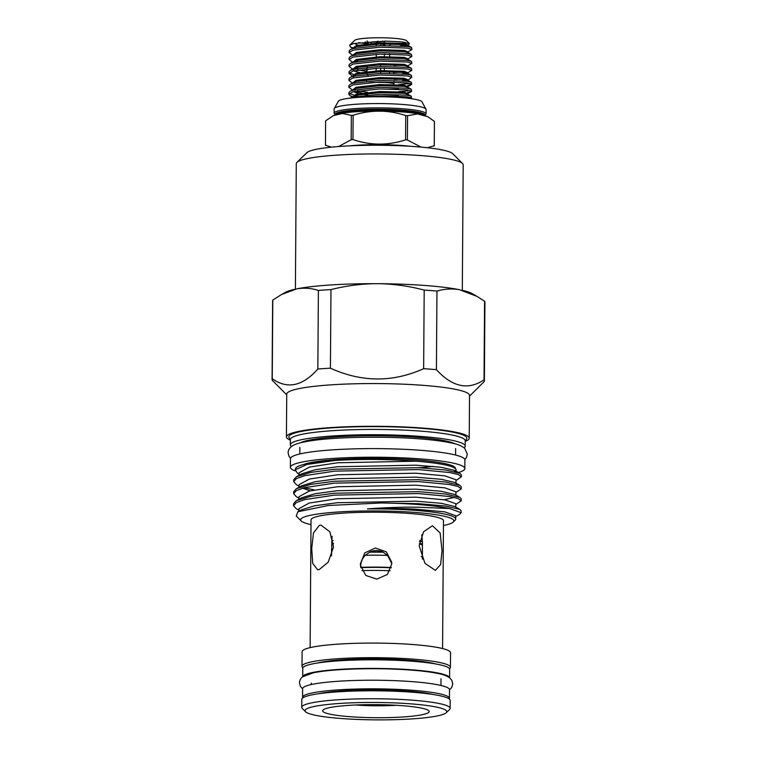 <?xml version="1.0" encoding="UTF-8"?>
<svg xmlns="http://www.w3.org/2000/svg" width="757" height="757" viewBox="0 0 757 757"><rect width="100%" height="100%" fill="white"/><g stroke="black" fill="none" stroke-linecap="round" stroke-linejoin="round"><path stroke-width="1.14" d="M302.734 697.954A73.438 9.008 0.4 0 1 302.573 697.339A73.438 9.008 0.4 0 1 411.931 690.242A73.438 9.008 0.4 0 1 449.45 698.361A73.438 9.008 0.4 0 1 449.27 698.976M302.573 697.339L302.63 688.728A73.438 9.008 0.4 0 1 411.988 681.631A73.438 9.008 0.4 0 1 449.507 689.75L449.45 698.361M318.754 693.715A64.865 7.958 0.4 0 1 407.73 691.132A64.865 7.958 0.4 0 1 433.307 694.519M302.734 676.739A73.438 9.008 0.4 0 1 412.073 669.831A73.438 9.008 0.4 0 1 449.573 677.761M302.715 676.749L302.772 668.317A73.438 9.008 0.4 0 1 412.13 661.221A73.438 9.008 0.4 0 1 449.649 669.339L449.592 677.78M295.088 470.835A87.225 10.702 0.4 0 1 290.385 467.324A87.225 10.702 0.4 0 1 420.277 458.893A87.225 10.702 0.4 0 1 464.836 468.545A87.225 10.702 0.4 0 1 458.449 472.51M290.385 467.324L290.451 458.714A87.225 10.702 0.4 0 1 420.343 450.283A87.225 10.702 0.4 0 1 464.902 459.934L464.836 468.545M433.259 466.397A77.876 9.548 0.4 0 1 418.981 467.703M303.235 464.59A77.876 9.548 0.4 0 1 415.707 459.868A77.876 9.548 0.4 0 1 455.487 468.479L455.487 468.715M410.143 146.271A45.903 5.63 -179.6 0 0 349.573 145.846M325.453 145.193L325.624 120.865A54.409 6.671 0.4 0 1 325.624 120.865A54.409 6.671 0.4 0 1 325.624 120.827L325.453 145.145A54.409 6.671 -179.6 0 0 325.453 145.193A54.409 6.671 -179.6 0 0 325.453 145.278A54.409 6.671 -179.6 0 0 325.482 145.41M434.272 145.987A54.409 6.671 -179.6 0 0 434.272 145.95A54.409 6.671 -179.6 0 0 434.272 145.864A54.409 6.671 -179.6 0 0 434.244 145.732L434.414 121.404L427.724 116.673L417.58 113.947L407.559 115.679L407.389 139.998L421.091 147.104M427.298 147.719L434.244 145.732M407.389 139.998A54.409 6.671 -179.6 0 0 405.563 139.865L405.733 115.537C388.303 109.812 370.769 109.718 353.14 115.253L352.97 139.581C370.41 145.505 387.934 145.599 405.563 139.865M352.97 139.581A54.409 6.671 -179.6 0 0 351.182 139.704L351.352 115.376L342.486 113.484L333.449 115.575L325.624 120.827M325.453 145.145L331.311 147.17M338.616 146.527L351.182 139.704M434.414 121.404A54.409 6.671 0.4 0 1 434.442 121.536A54.409 6.671 0.4 0 1 434.442 121.622A54.409 6.671 0.4 0 1 434.442 121.659L434.272 145.912M351.352 115.376A54.409 6.671 0.4 0 1 353.14 115.253M405.733 115.537A54.409 6.671 0.4 0 1 407.559 115.679M334.991 114.307A45.969 5.64 0.4 0 1 334.121 113.276A45.969 5.64 0.4 0 1 334.121 113.2A45.969 5.64 0.4 0 1 379.825 107.882A45.969 5.64 0.4 0 1 426.049 113.768A45.969 5.64 0.4 0 1 426.049 113.843A45.969 5.64 0.4 0 1 425.16 114.932M334.159 108.97A45.969 5.64 0.4 0 1 334.149 108.894A45.969 5.64 0.4 0 1 334.168 108.734A45.969 5.64 0.4 0 1 380.156 103.577A45.969 5.64 0.4 0 1 426.068 109.377A45.969 5.64 0.4 0 1 426.077 109.453A45.969 5.64 0.4 0 1 426.087 109.528A45.969 5.64 0.4 0 1 426.077 109.604M334.168 108.734L338.521 101.012A41.957 5.148 0.4 0 1 380.203 96.773A41.957 5.148 0.4 0 1 421.819 101.589L426.068 109.377M350.387 98.088L352.819 97.227L379.806 94.294L407.181 95.202L411.231 96.196L411.571 98.202L407.171 96.801L379.796 95.893L361.941 97.161M410.152 97.398L406.225 98.069M349.128 52.545L349.147 50.946L350.349 49.584L353.159 48.533L380.146 45.59L407.521 46.499L411.571 47.492L411.912 49.508L407.512 48.098L380.128 47.189L353.15 50.132L349.128 52.545L352.639 55.252M352.904 55.1L356.339 52.479L380.165 49.744L404.333 50.416L407.938 51.902L411.912 49.508M349.081 59.5L349.1 57.901L350.302 56.538L353.112 55.488L380.099 52.545L407.474 53.454L411.524 54.457L411.865 56.463L407.455 55.062L380.08 54.144L353.103 57.087L349.081 59.5L352.592 62.206M352.961 62.206L356.282 59.434L380.118 56.699L404.285 57.371L407.891 58.857L411.865 56.463M349.034 66.465L349.043 64.856L350.254 63.503L353.065 62.443L380.042 59.5L407.417 60.418L411.467 61.412L411.817 63.418L407.408 62.017L380.033 61.109L353.046 64.042L349.034 66.465L352.809 69.313M352.913 69.171L356.235 66.389L380.061 63.664L404.238 64.326L407.843 65.821L411.817 63.418M348.986 73.42L348.996 71.82L350.207 70.458L353.008 69.398L379.995 66.465L407.37 67.373L411.42 68.367L411.77 70.382L407.361 68.972L379.986 68.064L352.999 71.007L348.986 73.42L352.497 76.126M406.831 74.262L407.796 72.776L411.77 70.382M348.939 80.374L348.949 78.775L350.16 77.413L352.961 76.362L379.948 73.42L407.323 74.328L411.373 75.322L411.723 77.337L407.313 75.927L379.938 75.019L352.951 77.962L348.939 80.374L352.45 83.081M407.805 80.28L411.723 77.337M348.892 87.329L348.901 85.73L350.103 84.368L352.913 83.317L379.9 80.374L407.275 81.283L411.325 82.286L411.676 84.292L407.266 82.891L379.891 81.974L352.904 84.916L348.892 87.329L352.402 90.036M410.256 83.478L398.542 84.68M407.663 85.579L411.676 84.292M348.845 94.294L348.854 92.685L350.056 91.332L352.866 90.272L379.853 87.329L407.228 88.247L411.278 89.241L411.619 91.247L407.219 89.846L379.844 88.938L352.857 91.871L348.845 94.294L350.027 95.675L353.68 97M407.616 92.534L411.619 91.247M408.042 45.496L409.395 43.575L401.863 41.9L385.796 41.124L353.689 43.537L349.725 45.155L350.377 46.972L352.885 47.984M350.425 47A31.378 3.851 -179.6 0 0 352.838 47.748M357.683 61.44L355.194 60.929M353.178 62.017L353.926 62.216M394.113 65.518L402.27 65.244M357.635 68.395L355.147 67.884M353.131 68.972L353.879 69.171M357.626 70.004L366.691 71.29M394.056 72.473L402.222 72.199M353.491 74.441L349.393 72.625M394.009 79.428L402.175 79.154M407.626 90.935L398.494 91.644M357.474 90.868L367.647 92.278M357.436 96.224L349.251 93.49M403.424 42.695A26.173 3.208 -179.6 0 0 404.976 42.297M409.395 43.575L406.566 40.746A26.173 3.208 -179.6 0 0 385.644 37.85A26.173 3.208 -179.6 0 0 357.768 39.241A26.173 3.208 -179.6 0 0 354.626 40.386L349.725 45.155M400.264 45.808L406.755 45.032M392.486 43.849L389.978 44.606A13.683 1.675 0.4 0 1 389.713 44.635M384.811 44.947L380.78 43.802M368.489 43.528L367.334 42.789L367.325 43.651M366.89 43.698L366.89 43.225A13.683 1.675 0.4 0 1 367.126 42.922M367.183 43.66L367.136 40.897M367.154 41.947A16.02 1.968 -179.6 0 0 371.167 42.487M376.333 42.827A16.02 1.968 -179.6 0 0 377.752 42.884M366.984 71.489L367.003 68.811M367.107 65.67L367.098 67.203M367.088 68.802L367.069 71.48M367.06 72.634L367.05 74.158M376.579 56.841L376.579 57.996M389.978 44.606L389.978 45.496M366.956 76.306A13.683 1.675 0.4 0 1 368.404 75.842M462.309 290.31L463.189 164.789A83.459 10.238 -179.6 0 0 462.555 163.521A83.459 10.238 -179.6 0 0 420.551 155.554A83.459 10.238 -179.6 0 0 296.933 162.367A83.459 10.238 -179.6 0 0 296.28 163.626L295.4 289.155M462.555 163.521L452.686 153.662A73.438 9.008 -179.6 0 0 415.725 146.659A73.438 9.008 -179.6 0 0 306.935 152.649L296.933 162.367M391.776 563.539L387.584 555.411L382.758 551.957C378.547 550.102 374.327 550.084 370.097 551.891L365.243 555.297C362.3 558.401 360.777 562.091 360.673 566.378L360.692 567.372M360.398 563.719L364.76 552.922L375.321 548.011L386.325 551.862L391.691 562.205L391.776 563.88L387.385 574.468L376.797 579.124L365.82 575.462L360.474 565.384L360.398 563.719M421.753 534.821L422.425 542.097L422.378 559.111M442.041 550.717L440.158 532.994L432.427 525.746L423.551 531.802L419.198 545.844L424.951 563.322L435.37 570.381L440.612 564.571L442.041 550.717M331.528 555.884L332.049 536.259M319.416 525.254L313.464 532.928L311.733 548.447L312.688 563.378L317.637 569.756L319.104 569.643L328.169 562.214L333.544 546.951L329.882 531.811L321.015 525.15L319.416 525.254M455.979 480.534L461.344 476.825L458.307 474.554L449.582 472.51L418.526 469.577L334.736 471.128L304.73 475.651L296.441 478.613L293.725 481.651L293.735 479.749L296.489 476.702L301.731 473.806L315.215 469.747L337.49 466.757L415.943 465.177L441.407 467.315L454.862 470.466L456.036 471.829M299.11 475.254L299.129 472.756L309.433 467.078L337.518 462.773L415.972 461.202C389.363 459.168 362.489 458.912 335.36 460.426A81.955 10.049 -179.6 0 0 295.741 468.299L295.154 469.851L297.577 473.352L299.119 474.223M455.723 516.511L459.783 514.268L461.089 512.688L449.649 508.534L417.079 507.19C401.314 507.02 384.755 507.597 367.4 508.912A78.444 9.623 0.4 0 1 415.631 510.398A78.444 9.623 0.4 0 1 455.705 519.075A78.444 9.623 0.4 0 1 455.099 520.258L453.263 522.037A76.608 9.396 -179.6 0 0 414.722 512.404A76.608 9.396 -179.6 0 0 334.537 512.252A76.608 9.396 -179.6 0 0 301.22 520.977A76.608 9.396 -179.6 0 0 310.985 524.61M367.4 508.912C385.029 508.344 401.106 508.43 415.64 509.168L444.719 511.846L455.723 515.716L455.705 519.075M301.22 520.977L296.233 516L297.88 511.77L301.475 509.783L314.969 505.723L337.243 502.733L415.697 501.153L441.151 503.291L454.607 506.442L459.811 509.404L461.098 510.786L461.089 512.801M298.864 511.23L298.883 508.732L309.178 503.055L337.272 498.759L415.725 497.179L444.804 499.857L455.809 503.727L455.79 507.114M293.555 505.629L293.574 503.736L296.318 500.68L301.56 497.794L315.054 493.734L337.329 490.735L415.782 489.154L441.236 491.302L454.692 494.453L459.896 497.415L461.183 498.797L461.174 500.803L458.146 498.532L449.412 496.488L418.356 493.564L334.566 495.116L304.56 499.639L296.271 502.601L293.565 505.799L296.261 508.713L298.864 510.209M298.949 499.242L298.958 496.734L309.263 491.066L337.357 486.76L415.811 485.18L444.889 487.858L455.894 491.832M455.894 492.523L461.259 488.814L458.222 486.543L449.497 484.499L418.441 481.566L334.651 483.117L304.645 487.65L296.356 490.602L293.64 493.64L293.659 491.747L296.403 488.691L301.646 485.805L315.13 481.745L337.414 478.746L415.867 477.165L441.322 479.304L454.777 482.455L459.982 485.417L461.268 486.912M310.238 490.82L302.601 488.199M299.024 487.243L299.043 484.745L309.348 479.067L337.442 474.771L415.896 473.191L444.965 475.869L455.969 479.739L455.96 483.127M454.162 497.415L444.056 499.734M401.958 705.656A53.245 6.529 0.4 0 1 428.755 710.728A53.245 6.529 0.4 0 1 405.601 716.794A53.245 6.529 0.4 0 1 349.866 716.69A53.245 6.529 0.4 0 1 323.088 709.99A53.245 6.529 0.4 0 1 401.958 705.656M396.46 705.287A42.562 5.223 0.4 0 1 355.449 705.004M410.578 703.83A70.874 8.696 -179.6 0 0 336.411 703.679A70.874 8.696 -179.6 0 0 305.582 711.75A70.874 8.696 -179.6 0 0 341.246 718.516A70.874 8.696 -179.6 0 0 446.233 712.734A70.874 8.696 -179.6 0 0 410.578 703.83M446.233 712.734L449.563 709.498A74.205 9.103 -179.6 0 0 450.141 708.372A74.205 9.103 -179.6 0 0 412.234 700.168A74.205 9.103 -179.6 0 0 301.731 707.341A74.205 9.103 -179.6 0 0 302.289 708.467L305.582 711.75M450.141 708.372L450.197 700.424A74.205 9.103 -179.6 0 0 412.291 692.22A74.205 9.103 -179.6 0 0 301.788 699.392L301.731 707.341M435.199 663.87A64.865 7.958 -179.6 0 0 407.947 660.057A64.865 7.958 -179.6 0 0 317.297 663.047M449.488 668.734A74.205 9.103 -179.6 0 0 450.434 667.296L450.529 652.714A74.205 9.103 -179.6 0 0 412.622 644.51A74.205 9.103 -179.6 0 0 302.119 651.682L302.015 666.255A74.205 9.103 -179.6 0 0 302.942 667.712M450.434 667.296A74.205 9.103 -179.6 0 0 412.527 659.092A74.205 9.103 -179.6 0 0 302.015 666.255M464.079 447.775A87.424 10.721 -179.6 0 0 465.195 446.081L465.233 440.782A87.424 10.721 -179.6 0 0 420.57 431.112A87.424 10.721 -179.6 0 0 290.385 439.562L290.347 444.861A87.424 10.721 -179.6 0 0 291.436 446.564M465.195 446.081A87.424 10.721 -179.6 0 0 420.532 436.411A87.424 10.721 -179.6 0 0 290.347 444.861M465.233 441.17L466.558 438.918A88.966 10.91 -179.6 0 0 421.346 428.301A88.966 10.91 -179.6 0 0 330.184 427.979A88.966 10.91 -179.6 0 0 289.079 437.678L290.376 439.949M465.224 441.397A91.398 11.213 -179.6 0 0 469.226 438.161L469.52 395.428A91.398 11.213 -179.6 0 0 422.832 385.313A91.398 11.213 -179.6 0 0 286.723 394.151L286.43 436.884A91.398 11.213 -179.6 0 0 290.376 440.177M469.226 438.161A91.398 11.213 -179.6 0 0 422.529 428.055A91.398 11.213 -179.6 0 0 286.43 436.884M449.649 508.534A83.79 10.276 -179.6 0 0 418.28 504.541A83.79 10.276 -179.6 0 0 381.168 502.979L418.29 503.66L445.409 505.998L459.811 509.404M297.88 511.77L328.377 505.477L381.168 502.979M443.441 525.528A76.608 9.396 -179.6 0 0 453.263 522.037M296.489 476.702L310.881 472.396L334.745 469.236L418.536 467.684L445.665 470.012L460.067 473.428L461.354 474.961M293.725 481.651L296.422 484.735L299.034 486.221M304.371 487.716L314.269 489.921M296.403 488.691L310.796 484.385L334.66 481.225L418.451 479.673L445.58 482.01L459.982 485.417M293.64 493.64L296.337 496.724L298.949 498.21M296.318 500.68L310.711 496.384L334.575 493.214L418.375 491.662L445.495 493.999L459.896 497.415M455.809 504.512L461.174 500.803M424.194 290.101A106.16 13.02 0.4 0 1 430.695 290.556A106.16 13.02 0.4 0 1 436.959 291.067C444.425 288.871 451.948 288.417 459.518 289.713A95.41 11.705 -179.6 0 0 425.481 285.512A95.41 11.705 -179.6 0 0 380.146 283.705C395.135 284.13 409.811 286.26 424.194 290.101L423.646 368.687C392.769 382.54 361.695 382.38 330.421 368.186A106.16 13.02 -179.6 0 0 317.845 369.019C302.545 386.269 287.338 389.486 272.246 378.68A106.16 13.02 -179.6 0 0 272.075 379.399A106.16 13.02 -179.6 0 0 272.425 380.478L286.723 394.842M459.518 289.713L476.995 296.375L484.575 301.229L484.026 379.815C468.205 390.48 452.336 387.092 436.411 369.653A106.16 13.02 -179.6 0 0 430.146 369.142A106.16 13.02 -179.6 0 0 423.646 368.687M442.58 648.56L443.479 520.807A66.228 8.119 -179.6 0 0 409.641 513.483A66.228 8.119 -179.6 0 0 311.023 519.879L310.124 647.632M331.67 542.144A45.467 5.573 -179.6 0 0 333.544 543.517M420.495 544.169A45.467 5.573 -179.6 0 0 422.453 542.911M469.52 396.119L484.206 381.604A106.16 13.02 -179.6 0 0 484.376 380.885A106.16 13.02 -179.6 0 0 484.026 379.815M436.411 369.653L436.959 291.067M330.421 368.186L330.97 289.6C345.561 285.9 360.275 283.922 375.103 283.676L380.146 283.705M272.246 378.68L272.794 300.094L281.462 294.539L296.867 288.843C304.134 287.632 311.307 288.162 318.394 290.433L317.845 369.019M272.075 379.399L272.624 300.813A106.16 13.02 0.4 0 1 272.794 300.094M294.397 289.363A95.41 11.705 -179.6 0 0 285.644 292.24L281.462 294.539M318.394 290.433A106.16 13.02 0.4 0 1 330.97 289.6M375.103 283.676A95.41 11.705 -179.6 0 0 296.867 288.843M484.575 301.229A106.16 13.02 0.4 0 1 484.925 302.298L484.376 380.885M476.995 296.375L472.027 293.546A95.41 11.705 -179.6 0 0 462.101 290.262M454.295 471.516A77.876 9.548 -179.6 0 0 455.194 470.674M454.72 471.62A78.444 9.623 -179.6 0 0 455.553 470.949M456.036 471.138L456.045 469.87A78.444 9.623 -179.6 0 0 415.972 461.202M335.36 460.426L306.916 464.457L295.154 469.851M333.175 540.47A45.467 5.573 -179.6 0 0 331.689 541.615M422.425 542.097A45.467 5.573 -179.6 0 0 419.766 540.583M420.211 544.056L420.22 542.514A43.13 5.29 -179.6 0 0 419.567 541.586M390.082 570.759A45.467 5.573 -179.6 0 0 361.997 570.627M391.237 567.797A43.13 5.29 -179.6 0 0 360.881 567.665M387.584 555.411A45.467 5.573 -179.6 0 0 365.243 555.297M391.312 567.504A45.467 5.573 -179.6 0 0 360.815 567.362M383.383 552.26A43.13 5.29 -179.6 0 0 369.463 552.194M333.553 543.611A45.467 5.573 -179.6 0 0 331.613 545.097M382.758 551.957A45.467 5.573 -179.6 0 0 370.097 551.891M422.415 557.54A45.467 5.573 -179.6 0 0 421.195 556.452M422.491 545.589A45.467 5.573 -179.6 0 0 419.293 543.744M393.678 84.481L393.687 84.472A13.683 1.675 -179.6 0 0 393.981 84.131A13.683 1.675 -179.6 0 0 383.761 82.437A13.683 1.675 -179.6 0 0 368.356 83.128M366.927 71.499L366.946 68.811M367.117 43.669L367.136 41.711M376.333 42.95L376.343 41.692A13.683 1.675 0.4 0 0 371.176 42.042L371.167 43.291M376.343 41.692L378.245 41.181M376.134 70.779L376.153 68.196M376.238 56.86L376.248 54.286M376.314 45.723L376.324 44.095M382.361 41.124L384.49 41.739M384.48 42.695L384.461 45.505M384.405 54.069L384.386 56.605M384.301 67.979L384.291 70.515M389.514 73.315L389.524 71.641M389.628 56.576L389.647 54.05M393.687 71.707L393.678 73.382M380.572 73.401L380.582 71.745M380.591 70.6L380.61 68.045M380.62 66.446L380.629 64.79M380.686 57.835L380.686 56.69M380.771 45.571L380.78 43.915M367.164 67.193L367.173 65.67M358.809 42.591A26.173 3.208 -179.6 0 0 366.89 43.603M357.749 45.165L354.437 43.433M427.724 116.673L420.807 114.383A46.063 5.649 -179.6 0 0 380.109 111.08A46.063 5.649 -179.6 0 0 339.363 113.805L334.944 115.026M335.02 114.534A45.07 5.526 0.4 0 1 335.01 114.458L335.01 115.007A45.07 5.526 0.4 0 1 380.109 109.926A45.07 5.526 0.4 0 1 425.122 115.632M334.982 114.222L335.01 114.458A45.07 5.526 0.4 0 1 379.815 109.245A45.07 5.526 0.4 0 1 425.141 115.017A45.07 5.526 0.4 0 1 425.141 115.083A45.07 5.526 0.4 0 1 425.141 115.159M455.023 443.857A79.22 9.718 -179.6 0 0 416.52 437.262A79.22 9.718 -179.6 0 0 300.538 442.779M402.412 45.95L407.351 45.193M408.042 44.918L404.389 43.461L380.213 42.789L356.386 45.524L352.961 48.145M366.151 65.783L366.729 65.85M402.213 73.779L407.152 73.022M407.843 72.748L404.191 71.29L380.014 70.619L356.187 73.344L352.762 75.974M402.166 80.744L407.105 79.977M407.796 79.703L404.143 78.245L379.967 77.574L356.14 80.308L352.715 82.929M407.749 86.658L404.096 85.2L379.919 84.529L356.093 87.263L352.667 89.884M354.986 91.351L361.903 93.007M411.259 91.654L407.654 93.641L404.049 92.155L379.872 91.493L356.045 94.218L352.904 97.208M411.571 47.492L407.985 45.458L404.38 44.606L380.203 43.934L356.377 46.669L350.349 49.584M411.524 54.457L407.938 52.413L404.333 51.561L380.156 50.889L356.329 53.624L350.302 56.538M411.467 61.412L407.891 59.368L404.276 58.516L380.109 57.854L356.282 60.579L352.781 62.519M411.42 68.367L407.843 66.323L404.229 65.481L380.061 64.809L356.225 67.543L352.734 69.483M353.519 70.865L362.035 73.287M411.373 75.322L407.796 73.287L404.181 72.435L380.005 71.764L356.178 74.498L350.16 77.413M406.783 81.217L407.749 80.242L404.134 79.39L379.957 78.719L356.131 81.453L350.103 84.368M385.521 89.165L398.523 89.071M411.278 89.241L407.692 87.197L404.087 86.345L379.91 85.683L356.083 88.408L350.056 91.332M353.377 91.729L358.799 93.556M361.893 94.152L367.637 94.966M379.342 95.902L398.466 96.035M406.689 95.127L407.645 94.152L404.039 93.31L379.863 92.638L356.036 95.363L352.535 97.312M302.63 688.908L300.406 686.391L299.469 682.805C299.715 680.06 300.813 678.035 302.753 676.72L313.209 672.859C329.579 669.273 366.473 667.797 397.898 669.292C414.902 670.096 428.273 671.487 438 673.493C443.072 674.392 447.037 675.906 449.904 678.026L451.853 680.382L452.752 683.874L451.759 687.451L449.507 689.93M290.508 458.326L288.862 456.055L288.114 452.8C288.19 450.396 289.25 448.352 291.294 446.677C293.858 444.605 297.842 442.902 310.919 440.773C335.635 436.921 384.026 436.079 419.085 438.833C432.9 439.883 443.876 441.312 452.014 443.119C457.465 444.151 461.685 445.873 464.675 448.276L467.306 454.049L466.52 457.304L464.845 459.546M434.442 121.622L434.272 145.95M425.141 115.632L425.15 114.875M334.121 113.2L334.149 108.894M366.89 43.414L365.148 41.872M366.71 68.84L366.691 71.527M366.634 79.627L366.625 81.15M455.875 495.125L455.894 491.842M311.25 683.107L311.241 684.565M299.876 447.444L299.829 453.963M461.354 474.923L461.344 476.825M461.268 486.921L461.259 488.814M455.629 448.532L455.582 455.052M441 678.783L440.962 684.773M454.862 470.466L460.067 473.428M331.575 548.872L331.547 554.152M393.99 81.945L393.981 84.131M407.995 51.864L407.995 52.451M407.947 58.819L407.947 59.406M407.9 65.783L407.9 66.361M353.803 69.881C352.62 69.407 352.63 68.934 353.812 68.461L350.207 70.458M353.756 76.836C352.573 76.362 352.573 75.889 353.765 75.426M411.306 84.699L407.701 86.686L407.749 87.235M407.711 93.613L407.645 94.152L411.231 96.196M353.614 97.71C352.431 97.237 352.431 96.764 353.614 96.29L350.008 98.287M353.86 61.506L350.254 63.503M407.749 80.242L411.325 82.286M350.027 95.675L352.781 97.237M352.696 48.297L350.377 46.972M426.049 113.843L426.087 109.528"/></g></svg>
